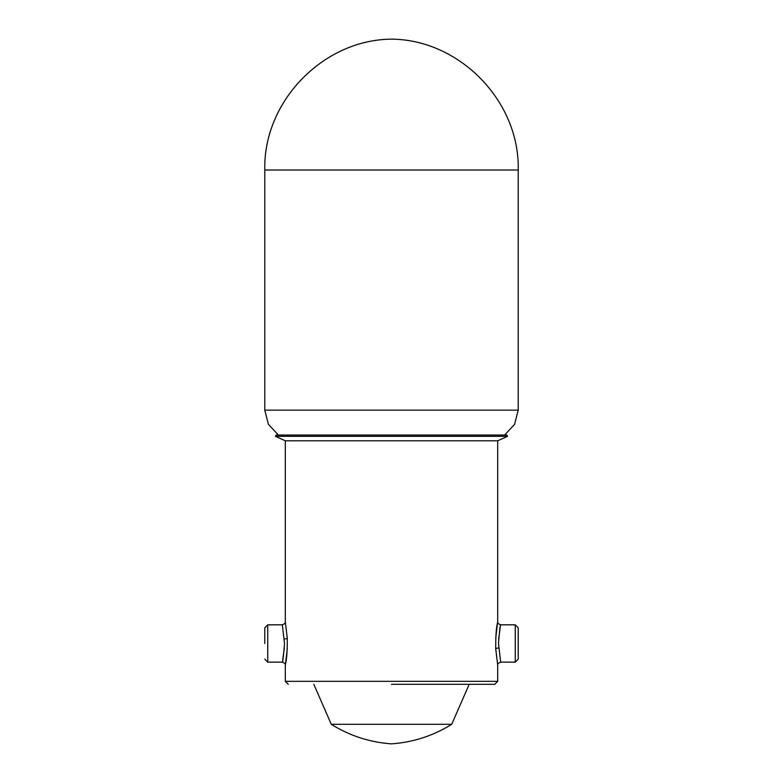 <?xml version="1.0" encoding="UTF-8"?>
<svg xmlns="http://www.w3.org/2000/svg" width="783" height="783" viewBox="0 0 783 783"><rect width="100%" height="100%" fill="white"/><g stroke="black" fill="none" stroke-linecap="round" stroke-linejoin="round"><path stroke-width="1.17" d="M276.066 435.064L506.934 435.064L507.511 436.356L275.489 436.356L276.066 435.064M284.376 648.03C281.283 668.907 282.888 664.708 284.503 643.479L282.34 624.824C284.777 623.777 285.766 622.788 285.306 621.868L285.306 440.8L497.694 440.8L507.511 436.356M282.34 624.824L267.737 624.824L267.737 662.134L282.34 662.134C284.797 663.191 285.775 664.18 285.306 665.09L285.306 681.337L497.694 681.337L497.694 665.09L495.717 648.755C495.688 635.884 496.305 627.154 497.567 622.554L495.717 638.204M498.624 638.928C501.717 618.051 500.112 622.25 498.497 643.479L500.66 662.134L515.263 662.134L515.263 624.824L518.219 627.79L518.219 643.479L518.219 627.79M313.797 684.303L331.287 724.304L451.713 724.304L469.203 684.303L494.739 684.303L391.5 684.303M285.306 621.868L287.283 638.204C287.312 651.074 286.695 659.815 285.433 664.405L287.283 648.755M264.781 643.479L264.781 627.79L267.737 624.824M518.219 643.479L518.219 659.169L518.219 643.479M518.209 169.999C519.883 101.575 459.934 39.669 391.5 39.15C323.066 39.669 263.117 101.575 264.791 169.999L518.209 169.999L518.209 410.145L264.791 410.145L268.422 424.347L278.415 435.064M495.717 648.755A2.966 0.724 177.2 0 1 498.624 648.03M287.283 638.204A2.966 0.724 -2.8 0 1 284.376 638.928M518.209 410.145L514.578 424.347L504.585 435.064M264.791 169.999L264.791 410.145M515.263 624.824L500.66 624.824C498.203 623.767 497.225 622.779 497.694 621.868L497.694 440.8M497.694 681.337L494.739 684.303M285.306 440.8L275.489 436.356M451.713 724.304C433.253 735.795 413.179 742.304 391.5 743.85C369.821 742.304 349.747 735.795 331.287 724.304M285.306 681.337L288.261 684.303M267.737 662.134L264.781 659.169M500.66 662.134C498.223 663.181 497.234 664.17 497.694 665.09M515.263 662.134L518.219 659.169"/></g></svg>

